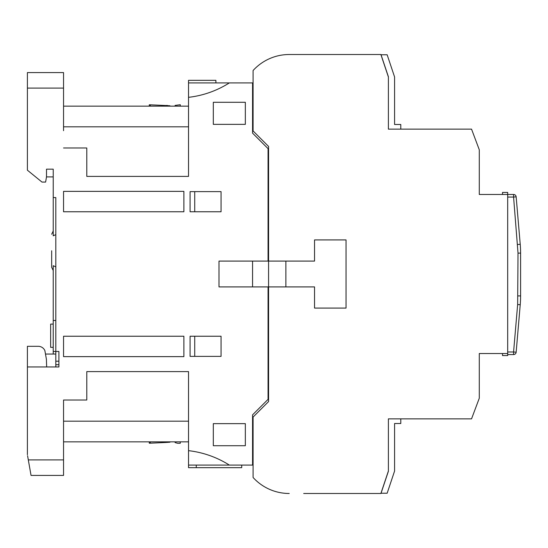 <?xml version="1.0" encoding="UTF-8"?>
<svg xmlns="http://www.w3.org/2000/svg" width="548" height="548" viewBox="0 0 548 548"><rect width="100%" height="100%" fill="white"/><g stroke="black" fill="none" stroke-linecap="round" stroke-linejoin="round"><path stroke-width="0.82" d="M516.154 196.828L513.579 197.047L518.018 253.114L517.648 304.524L520.223 304.743L516.154 352.2L520.223 304.743A103.291 103.291 0 0 0 520.6 295.92L520.6 253.114A103.291 103.291 0 0 0 520.223 244.292L516.154 196.828A2.582 2.582 0 0 0 513.579 194.471L507.688 194.471L507.688 354.563L513.579 354.563L513.579 351.98L507.688 351.98M518.031 218.741L517.764 215.645M517.127 208.151L516.839 204.794M516.154 352.2A2.582 2.582 0 0 1 513.579 354.563A2.582 2.582 0 0 0 516.154 352.2L513.579 351.98L517.648 304.524M507.688 353.529L479.288 353.529L479.288 398.204L471.54 418.864L388.388 418.864L388.388 471.02L380.963 493.227L387.155 493.227L394.587 471.02L394.587 423.508L400.787 423.508L400.787 418.864L388.388 418.864L388.388 471.28L380.963 493.488L303.695 493.488M268.575 261.088L268.575 286.912L314.538 286.912L314.538 308.086L346.041 308.086L346.041 239.914L314.538 239.914L314.538 261.088L268.575 261.088L268.575 146.439L253.087 130.945L253.087 70.521A48.82 48.82 0 0 1 289.234 54.512L380.963 54.512L373.414 54.512L380.963 54.512L388.388 76.72L388.388 129.136L400.787 129.136L400.787 124.492L394.587 124.492L394.587 76.98L387.155 54.773L380.963 54.773L388.388 76.98L388.388 129.136L471.54 129.136L479.288 149.796L479.288 194.471L507.688 194.471L507.688 192.423L502.523 192.423L502.523 194.471M289.234 493.488A48.82 48.82 0 0 1 253.087 477.479L253.087 417.055L268.575 401.561L268.575 286.912M303.695 54.512L289.234 54.512M507.688 354.563L507.688 355.577L502.523 355.577L502.523 353.529M51.67 250.758L51.67 267.287L51.67 250.758M53.225 354.049L53.225 265.705L55.807 266.883M165.804 441.846L165.804 442.483L149.282 443.229L150.31 443.037L150.31 441.846M165.804 442.483L169.935 442.215L169.935 441.846L169.935 442.215M175.1 441.846L175.1 442.579L175.1 441.846L175.1 442.579L177.682 443.298L180.265 443.277L180.265 441.846L180.265 443.277M169.935 105.785L169.935 106.154L169.935 105.785L165.804 105.517L167.352 105.428M150.31 106.154L150.31 104.963L149.282 104.771L165.804 105.517L165.804 106.154M180.265 105.565L180.265 104.723L175.1 105.422L175.1 106.154L175.1 105.422M27.4 346.302L38.244 346.302L27.4 346.302L27.4 366.961L58.903 366.961L58.903 351.467L55.807 351.467L55.807 366.961M53.225 351.467L55.807 351.467L55.807 197.568L53.225 197.568L53.225 169.161L46.512 169.161L46.512 176.908L45.6 182.073L41.984 182.073L27.4 170.195L27.4 88.084L63.547 88.084L63.547 130.691M53.225 347.336L50.642 347.336L50.642 324.094L53.225 324.094M180.265 106.154L180.265 104.723M194.725 336.232L194.725 356.371M194.725 191.629L194.725 211.768M38.244 346.302A7.275 7.275 0 0 1 44.868 350.569L46.395 359.214L46.662 366.961M63.547 147.987L86.79 147.987L86.79 176.394L188.533 176.394L188.533 80.337L215.898 80.337L215.898 82.919M55.807 320.477L53.225 320.477M58.903 361.2L55.807 361.2M241.723 465.081L241.723 467.663L188.533 467.663L188.533 371.606L86.79 371.606L86.79 400.013L63.547 400.013L63.547 475.411L31.044 475.411L27.585 455.785M188.533 371.606L188.533 421.186L63.547 421.186M63.547 441.846L188.533 441.846M63.547 417.309L63.547 400.013M188.533 176.394L188.533 126.814L63.547 126.814M188.533 106.154L63.547 106.154M27.4 88.084L27.4 72.589L63.547 72.589L63.547 88.084M55.807 234.633L53.225 235.811L53.225 197.568M46.512 176.908L53.225 176.908M188.533 97.339C203.192 95.612 216.796 90.804 229.345 82.919L188.533 82.919M229.345 82.919L252.566 82.919L252.566 133.143L268.061 148.631L268.061 261.088L219.001 261.088L219.001 286.912L268.061 286.912L268.061 399.369L252.566 414.857L252.566 465.081L229.345 465.081A97.092 97.092 0 0 0 188.533 450.662M63.547 459.916L28.311 459.916M245.34 445.716L245.34 423.638L213.316 423.638L213.316 445.716L245.34 445.716M190.081 336.232L190.081 356.371L221.063 356.371L221.063 336.232L190.081 336.232M63.547 336.232L63.547 356.632L183.881 356.632L183.881 336.232L63.547 336.232M63.547 211.768L183.881 211.768L183.881 191.368L63.547 191.368L63.547 211.768M190.081 211.768L221.063 211.768L221.063 191.629L190.081 191.629L190.081 211.768M245.34 102.284L213.316 102.284L213.316 124.362L245.34 124.362L245.34 102.284M188.533 465.081L229.345 465.081M196.273 465.081L196.273 467.663M27.4 454.751L27.4 366.961M252.566 261.088L252.566 286.912M253.087 105.387L252.566 105.024M253.087 442.613L252.566 442.976M285.878 261.088L285.878 286.912M45.484 354.049L55.807 354.049M507.688 197.047L513.579 197.047L513.579 194.471M520.6 295.92L518.018 295.92M520.6 253.114L518.018 253.114M520.223 244.292L517.648 244.511M55.807 364.708L58.903 364.708M53.225 270.513L51.67 267.287M149.282 104.771L149.282 106.154M149.282 443.229L149.282 441.846M53.225 231.009L51.67 234.236"/></g></svg>
